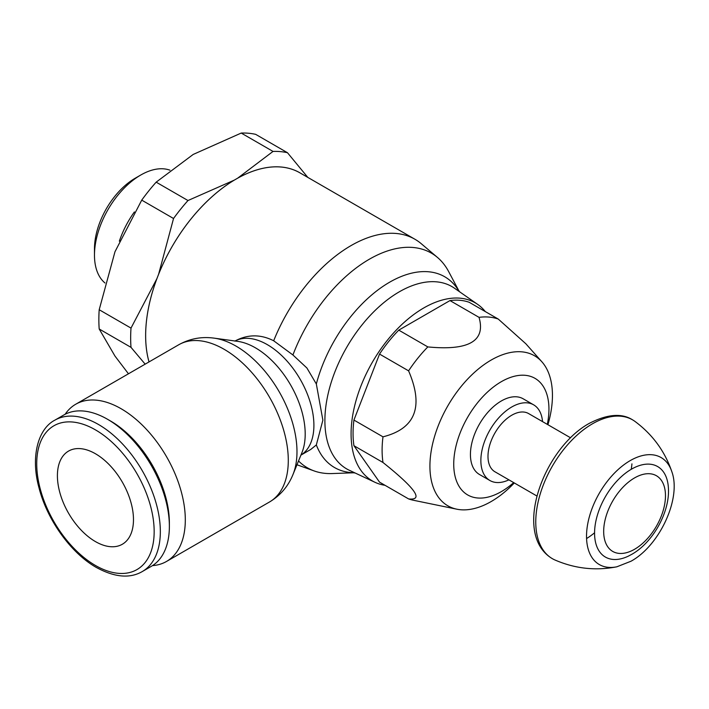 <?xml version="1.0" encoding="UTF-8"?>
<svg xmlns="http://www.w3.org/2000/svg" width="709" height="709" viewBox="0 0 709 709"><rect width="100%" height="100%" fill="white"/><g stroke="black" fill="none" stroke-linecap="round" stroke-linejoin="round"><path stroke-width="1.06" d="M152.506 565.614A90.77 52.404 -120 0 0 166.5 561.457A90.77 52.404 -120 0 0 185.306 519.901A90.77 52.404 -120 0 0 145.682 428.555A90.77 52.404 -120 0 0 75.73 404.236A90.77 52.404 -120 0 0 65.131 414.278M458.643 290.406L448.682 271.636A123.951 71.565 120 0 0 437.418 257.394L421.235 243.683A127.753 73.754 120 0 0 414.933 239.252L299.863 172.81A127.753 73.754 120 0 0 201.418 207.037A127.753 73.754 120 0 0 145.646 335.605A127.753 73.754 120 0 0 149.032 361.918M298.524 460.965A123.951 71.565 120 0 0 314.131 470.927A123.951 71.565 120 0 0 332.104 473.559L353.339 472.797M234.847 341.109C247.574 334.24 260.513 334.125 273.674 340.772L292.923 354.979L306.9 367.998L316.338 383.977L322.87 420.162L316.338 444.951A110.161 63.606 120 0 0 350.281 472.495L355.067 472.974M316.338 444.951L310.719 449.471L300.917 455.125M485.302 311.579A102.832 59.37 120 0 0 477.698 304.409L454.478 288.208A105.251 60.77 120 0 0 372.544 313.015A105.251 60.77 120 0 0 324.89 420.721A105.251 60.77 120 0 0 349.351 470.289L374.999 482.306A102.832 59.37 120 0 0 385.005 485.302M477.698 304.409A102.832 59.37 120 0 0 397.652 328.648A102.832 59.37 120 0 0 351.088 433.873A102.832 59.37 120 0 0 374.999 482.306M142.234 571.578L151.274 566.367A87.411 50.463 -120 0 0 169.371 526.353L169.371 522.781A83.042 47.946 -120 0 0 110.657 421.084L107.564 419.294A87.411 50.463 -120 0 0 63.863 414.969L54.832 420.18C38.224 428.653 30.354 456.516 38.977 487.748C47.095 519.892 70.98 553.188 96.353 567.466C114.574 577.356 129.871 578.73 142.234 571.578A87.411 50.463 -120 0 0 160.34 531.564A87.411 50.463 -120 0 0 98.533 424.514A87.411 50.463 -120 0 0 54.832 420.18M169.371 526.353A87.411 50.463 -120 0 0 107.564 419.294M95.44 453.742A53.787 31.054 60 0 1 130.58 501.148A53.787 31.054 60 0 1 122.338 544.246A53.787 31.054 60 0 1 95.44 541.587A53.787 31.054 60 0 1 60.3 494.182A53.787 31.054 60 0 1 68.551 451.084A53.787 31.054 60 0 1 95.44 453.742M94.474 248.779A57.597 33.252 -60 0 1 135.197 178.234L140.728 175.043A65.405 37.763 120 0 0 94.474 255.151L94.474 248.779M169.938 170.187A65.405 37.763 120 0 0 140.728 175.043M94.474 255.151A65.405 37.763 120 0 0 104.976 282.98M119.351 241.175A65.405 37.763 -60 0 1 134.391 211.938M414.933 239.252A127.753 73.754 120 0 0 273.674 340.772M437.418 257.394A123.951 71.565 120 0 0 292.923 354.979M128.462 373.794L114.973 356.069L99.198 328.994A141.197 81.526 -60 0 1 98.852 319.564A141.197 81.526 -60 0 1 99.198 309.736L114.973 251.766L141.729 200.133A141.197 81.526 -60 0 1 156.166 182.16L193.202 154.438L241.22 133.062A141.197 81.526 -60 0 1 255.665 134.347L287.473 152.719A141.197 81.526 120 0 0 273.027 151.425L237.71 178.145A127.78 73.771 -60 0 1 301.086 173.519M149.014 361.927A127.78 73.771 -60 0 1 145.637 335.614A127.78 73.771 -60 0 1 156.893 278.681L131.005 328.099A141.197 81.526 120 0 0 130.66 337.927A141.197 81.526 120 0 0 131.005 347.357L145.159 364.151M131.005 328.099L99.198 309.736M307.83 177.418L287.473 152.719M241.22 133.062L273.027 151.425M187.982 200.532A141.197 81.526 120 0 0 173.537 218.496L158.612 274.241A127.78 73.771 -60 0 1 234.262 180.139L187.982 200.532L156.166 182.16M234.262 180.139L237.71 178.145M141.729 200.133L173.537 218.496M156.893 278.681L158.612 274.241M99.198 328.994L131.005 347.357M459.654 291.824L456.853 287.907A110.161 63.606 120 0 0 382.479 286.711A110.161 63.606 120 0 0 316.338 383.977M547.915 424.726A86.64 50.02 120 0 0 552.444 395.418A86.64 50.02 120 0 0 541.889 361.812L525.856 343.776L498.267 319.068L469.216 302.291A100.855 58.227 120 0 0 449.976 300.572L398.777 330.137A100.855 58.227 120 0 0 379.537 354.075L353.933 420.065A100.855 58.227 120 0 0 353.055 433.394A100.855 58.227 120 0 0 353.933 445.713L379.537 482.138L408.588 498.914C423.973 500.581 415.439 488.439 382.984 462.49L353.933 445.713M353.933 420.065L382.984 436.833A100.855 58.227 120 0 0 382.107 450.162A100.855 58.227 120 0 0 382.984 462.49M498.267 319.068A100.855 58.227 120 0 0 479.027 317.348L449.976 300.572M398.777 330.137L427.828 346.914C468.817 350.875 485.887 341.02 479.027 317.348M427.828 346.914A100.855 58.227 120 0 0 408.588 370.842L379.537 354.075M382.984 436.833C415.439 428.653 423.973 406.656 408.588 370.842M541.889 361.812A86.64 50.02 120 0 0 473.195 373.554A86.64 50.02 120 0 0 429.92 466.159A86.64 50.02 120 0 0 456.8 509.186A86.64 50.02 120 0 0 514.3 482.953M547.313 424.372A67.32 38.871 120 0 0 548.943 409.164A67.32 38.871 120 0 0 501.334 381.681A67.32 38.871 120 0 0 453.733 464.138A67.32 38.871 120 0 0 513.688 482.599M408.588 498.914A100.855 58.227 120 0 0 413.4 500.253L456.8 509.186M489.91 480.516L479.488 474.498A43.701 25.232 -60 0 1 470.43 454.496A43.701 25.232 -60 0 1 489.511 410.511A43.701 25.232 -60 0 1 523.189 398.804L533.611 404.821A43.701 25.232 120 0 0 499.934 416.529A43.701 25.232 120 0 0 480.862 460.513A43.701 25.232 120 0 0 489.91 480.516A43.701 25.232 120 0 0 508.92 479.842M542.536 421.616A43.701 25.232 120 0 0 533.611 404.821M570.559 437.79L528.568 413.551A33.615 19.409 120 0 0 502.663 422.564A33.615 19.409 120 0 0 487.987 456.392A33.615 19.409 120 0 0 494.953 471.786L536.935 496.025M671.795 471.582A61.78 35.672 120 0 1 671.804 471.609C664.803 451.208 652.537 434.484 634.998 421.438A80.161 46.28 120 0 0 632.534 419.834A80.161 46.28 120 0 0 592.449 423.805A80.161 46.28 120 0 0 535.765 521.984A80.161 46.28 120 0 0 552.373 558.683A80.161 46.28 120 0 0 554.996 560.013C575.061 568.68 595.675 570.94 616.848 566.801A61.78 35.672 120 0 0 616.848 566.801L631.001 561.227C659.583 545.629 681.695 498.241 671.795 471.582A61.78 35.672 120 0 0 630.212 460.611A61.78 35.672 120 0 0 586.529 536.279A61.78 35.672 120 0 0 616.821 566.801M594.567 533.141A52.253 30.168 120 0 0 628.289 556.175L631.843 554.296C653.45 542.146 670.537 510.87 668.321 486.826A52.253 30.168 120 0 0 631.515 469.145A52.253 30.168 120 0 0 594.567 533.141M603.678 531.413A43.701 25.232 120 0 0 634.582 549.262A43.701 25.232 120 0 0 665.476 495.742A43.701 25.232 120 0 0 634.582 477.901A43.701 25.232 120 0 0 603.678 531.413M292.968 474.56A86.268 49.807 -120 0 0 296.982 451.739A86.268 49.807 -120 0 0 235.982 346.089A86.268 49.807 -120 0 0 214.224 338.158L237.657 341.357A70.395 40.643 -120 0 1 255.426 347.827A70.395 40.643 -120 0 1 305.198 434.041A70.395 40.643 -120 0 1 301.928 452.661L292.968 474.56C288.191 486.33 280.365 495.476 269.482 501.999L269.482 501.999A90.77 52.404 -120 0 0 288.288 460.442A90.77 52.404 -120 0 0 224.097 349.271A90.77 52.404 -120 0 0 178.712 344.778L75.73 404.236M214.224 338.158L214.224 338.158C201.64 336.412 189.799 338.618 178.712 344.778M300.926 455.107A65.893 38.047 -120 0 0 313.901 425.338A65.893 38.047 -120 0 0 267.311 344.636A65.893 38.047 -120 0 0 235.042 340.994M95.44 429.867A83.042 47.946 -120 0 0 36.726 463.766A83.042 47.946 -120 0 0 95.44 565.472A83.042 47.946 -120 0 0 154.163 531.564A83.042 47.946 -120 0 0 95.44 429.867M586.573 538.556A67.018 38.694 120 0 0 594.567 532.805M631.232 469.314A67.018 38.694 120 0 0 631.932 463.872M314.131 470.927L296.974 464.767M269.482 501.999L166.5 561.457M632.534 419.834C621.678 412.922 607.196 414.136 589.09 423.468C543.147 448.894 511.925 534.701 552.373 558.683"/></g></svg>
